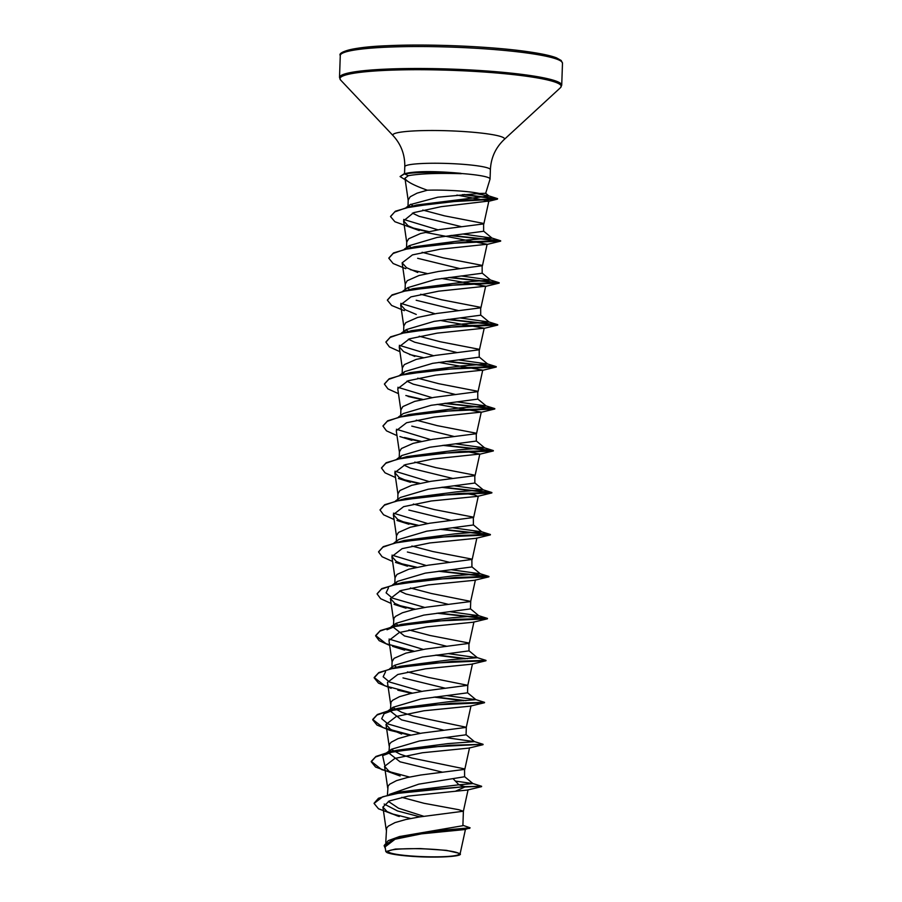 <?xml version="1.0" encoding="UTF-8"?>
<svg xmlns="http://www.w3.org/2000/svg" width="902" height="902" viewBox="0 0 902 902"><rect width="100%" height="100%" fill="white"/><g stroke="black" fill="none" stroke-linecap="round" stroke-linejoin="round"><path stroke-width="1.35" d="M448.531 850.845A35.37 3.901 2 0 1 449.421 850.969A35.37 3.901 2 0 1 448.373 856.404A35.37 3.901 2 0 1 398.831 854.679A35.37 3.901 2 0 1 398.12 849.177A35.37 3.901 2 0 1 448.531 850.845M490.034 179.137A42.834 4.724 -178 0 0 490.068 178.991A42.834 4.724 -178 0 0 477.35 175.18A42.834 4.724 -178 0 0 460.899 173.488L461.305 173.703C437.673 172.981 420.028 173.635 408.369 175.687L404.953 178.246C406.103 181.302 413.567 185.293 427.345 190.209A38.245 4.217 -178 0 1 473.527 192.442A38.245 4.217 -178 0 1 479.413 193.468L485.682 193.31L490.034 179.137M423.771 816.299L398.436 808.181L388.334 801.382M385.774 842.4L386.597 828.115L388.21 826.176L395.053 822.579L405.9 819.49L419.272 816.975L463.391 811.225L458.791 809.714L424.008 803.287L401.785 797.345M462.906 825.307L470.1 827.811L444.787 830.009L399.507 836.537L462.884 825.702L463.391 811.191M389.36 794.414L418.731 784.165L464.598 776.746L464.553 768.899L411.864 758.041L400.319 754.298L391.31 749.427M442.656 772.225L400.06 761.818L388.897 753.102L391.569 749.235L419.464 740.982L466.063 734.792L466.323 727.271L413.33 716.075L401.785 712.343L392.798 707.472M387.432 794.933L388.052 786.149L389.675 784.21L396.519 780.625L407.366 777.524L420.738 775.01L464.789 769.372L469.547 747.781M444.122 730.259L401.525 719.864L390.363 711.137L393.069 707.269L420.918 699.016L467.529 692.826L467.788 685.317L428.405 677.402L407.467 671.9M388.897 753.102L389.517 744.195L391.141 742.256L397.985 738.659L408.832 735.57L422.204 733.055L466.255 727.407L471.013 705.826M445.588 688.305L402.991 677.898M390.363 711.137L390.983 702.23L392.607 700.29L399.451 696.705L410.297 693.604L423.669 691.09L467.788 685.317M389.709 668.754L394.501 665.315L422.35 657.062L468.995 650.872L468.95 643.025L429.871 635.448L408.933 629.946M447.054 646.339L404.457 635.944L393.295 627.217L395.967 623.35L423.861 615.096L470.461 608.906L470.72 601.397L431.336 593.482L410.399 587.98M391.863 668.235L392.088 661.662L394.073 658.336L405.923 653.127L425.135 649.136L469.254 643.351M448.519 604.385L405.923 593.978L399.575 590.979M393.295 627.217L393.915 618.31L395.538 616.37L402.382 612.785L413.229 609.684L426.601 607.17L470.652 601.533L475.41 579.941M394.772 584.755L397.432 581.384L425.316 573.131L471.926 566.952L471.881 559.105L432.802 551.528L411.876 546.026M449.985 562.42L407.388 552.013M394.783 584.316L395.02 577.742L397.004 574.416L408.854 569.207L428.067 565.216L472.186 559.432M394.106 542.869L398.898 539.43L426.736 531.177L473.392 524.987L473.347 517.139L434.268 509.562L413.33 504.06M451.44 520.465L408.854 510.058M396.294 541.313L396.485 535.788L398.47 532.451L410.32 527.242L429.532 523.25L473.651 517.477M395.572 500.914L400.364 497.476L428.27 489.211L474.858 483.032L474.813 475.185L435.734 467.608L414.796 462.106M452.917 478.5L410.32 468.104L403.972 465.105M397.759 499.347L397.951 493.822L399.936 490.496L411.786 485.287L430.998 481.296L475.05 475.647L479.808 454.056L432.768 459.017L405.122 464.699L394.805 472.637L399.248 477.541L410.421 482.288L398.436 478.5M399.236 458.768L401.83 455.51L429.713 447.257L476.324 441.067L476.279 433.219L437.199 425.643L416.262 420.14M454.382 436.545L411.786 426.139M399.225 457.382L399.417 451.868L401.401 448.531L413.251 443.322L432.464 439.33L476.515 433.693L481.273 412.101L434.234 417.062L406.565 422.745L396.294 430.671M398.504 416.995L403.295 413.556L431.133 405.302L477.789 399.112L477.744 391.265L438.665 383.688L417.739 378.186M455.837 394.58L413.251 384.173L406.903 381.174M400.691 415.427L400.883 409.903L402.867 406.577L414.717 401.367L433.93 397.376L478.049 391.592M402.168 374.849L404.761 371.59L432.656 363.337L479.244 357.147L479.21 349.3L440.131 341.723L419.193 336.232M457.314 352.614L414.717 342.219L408.358 339.22M402.112 374.51L402.348 367.937L404.333 364.611L416.183 359.402L435.395 355.411L479.447 349.762L484.205 328.181M403.634 332.883L406.227 329.625L434.099 321.371L480.71 315.193L480.676 307.345L441.597 299.768L420.659 294.266M458.768 310.66L416.183 300.253M403.577 332.545L403.814 325.983L405.787 322.657L417.637 317.448L436.861 313.456L480.913 307.808L485.671 286.216L438.631 291.177L410.962 296.871L400.657 304.786L405.099 309.69L416.273 314.448M402.901 291.109L407.681 287.67L435.531 279.417L482.175 273.227L482.142 265.38L443.062 257.803L422.113 252.301M460.234 268.695L417.649 258.299M405.043 290.591L405.269 284.017L407.253 280.691L419.103 275.482L438.327 271.491L482.446 265.707M406.565 248.963L409.147 245.716L437.053 237.451L483.641 231.273L483.607 223.425L444.517 215.849L422.756 210.065M461.711 226.74L419.103 216.333L412.394 213.12M406.509 248.625L406.734 242.063L408.719 238.737L420.569 233.517L439.793 229.536L483.844 223.888L488.873 201.045L441.089 206.682L413.725 212.635L403.589 220.81L408.031 225.771L419.193 230.529L394.884 221.723L390.543 216.604L394.704 211.914L406.148 207.832L443.062 202.172L497.453 199.128L462.399 194.618M396.497 667.13L394.242 665.507M397.962 625.176L395.707 623.541M408.223 331.451L405.968 329.816M409.688 289.497L407.433 287.862M411.154 247.531L408.899 245.896M407.997 207.381L410.162 204.641L437.82 197.2L479.413 193.468M413.06 205.848L410.737 204.258M407.963 207.032L408.2 200.097L410.185 196.771L417.04 193.175L427.345 190.209M470.1 827.811L464.902 829.547L421.493 833.843L395.065 839.232L385.12 846.854L385.808 851.567L386.969 852.57A38.019 4.194 2 0 0 410.286 856.223C435.35 858.219 465.161 856.584 459.794 853.45L446.389 850.338L420.084 848.545L395.414 849.053L385.808 851.567M460.279 853.044L465.477 829.265M453.063 778.651L458.915 784.796L398.537 792.148L378.49 798.259L374.082 803.254M384.162 804.032L397.489 810.943L420.005 816.862M464.462 776.543L472.986 783.601L458.915 784.796L464.936 786.634L390.814 794.053M391.028 813.593L410.624 818.486M399.507 836.537L388.232 840.653L384.162 845.546M481.567 786.645L467.439 790.051L455.375 791.268L464.925 786.984L481.612 786.273L464.936 786.634L405.99 791.55L382.764 796.748L374.071 803.434L378.502 808.79L399.214 816.524M469.649 828.386L423.309 832.58L395.369 838.059L384.151 845.726L385.368 848.613M455.375 791.268L408.279 796.094L389.36 800.931L382.888 807.076L387.082 811.62L397.635 816.028M456.897 195.069L488.873 201.033M425.18 232.333L487.125 244.262L440.075 249.223L412.428 254.905L402.145 262.832L406.565 267.725L417.727 272.483M441.63 278.47L485.659 286.216M440.176 320.435L484.171 328.181L437.166 333.131L409.508 338.814L399.191 346.751L403.634 351.645L414.796 356.414M438.699 362.39L482.728 370.136L435.689 375.097L408.042 380.791L397.737 388.706L400.905 410.466M437.233 404.355L481.273 412.101M465.319 451.316L479.808 454.056M463.853 493.281L474.644 494.95L477.699 496.337L431.269 500.982L403.622 506.665L393.34 514.591L397.805 519.496L408.922 524.242L396.959 520.454M392.584 561.472L382.11 556.748L378.569 551.968L382.865 547.198L394.794 543.049L433.648 537.378L490.361 534.886L476.222 538.291L429.803 542.948L402.168 548.63L391.874 556.557L396.339 561.45L407.456 566.208L395.516 562.42M391.118 603.438L380.644 598.702L377.104 593.922L381.411 589.153L393.351 585.003L432.193 579.332L488.884 576.84L474.768 580.257L428.349 584.902L400.713 590.584L390.431 598.511L394.85 603.415L406.001 608.173L394.039 604.374M389.653 645.392L379.178 640.668L375.638 635.887L379.934 631.118L391.874 626.969L430.728 621.298L487.43 618.806L473.302 622.211L426.883 626.856L399.236 632.539L388.954 640.476L392.122 662.226M391.118 688.305L378.502 683.13L374.172 677.842L378.468 673.084L390.397 668.923L429.251 663.263L485.964 660.76L471.836 664.176L425.462 668.81L397.782 674.504L387.465 682.431L390.656 704.191M410.151 735.277L389.641 730.259L377.025 725.084L372.706 719.796L377.013 715.038L388.954 710.889L427.807 705.217L484.498 702.726L470.337 706.142L423.963 710.776L396.316 716.459L386 724.396L390.465 729.301L401.604 734.048M483.032 744.68L468.905 748.096L422.497 752.742L394.862 758.424L384.568 766.35L388.987 771.255L400.127 776.002L375.559 767.038L371.241 761.762L375.536 757.003L387.477 752.843L426.33 747.183L480.969 744.409M460.899 173.488L460.899 173.319C437.335 171.188 419.746 171.064 408.121 172.936M472.986 783.601L455.375 781.087M384.68 764.941L382.617 755.65L396.801 750.272L448.046 743.598L474.452 741.636L445.633 737.599M420.377 733.349L387.961 723.968L381.693 718.725L384.094 713.685L398.256 708.318L449.523 701.643L475.918 699.681L447.099 695.634M421.843 691.383L389.427 682.002L383.158 676.771L385.549 671.731M392.573 668.416L396.068 667.322M412.473 693.131L384.647 685.712L374.183 677.492L378.863 672.531L399.744 666.352L450.977 659.678L477.383 657.716L448.565 653.668M423.309 649.429L389.066 639.056M387.014 629.765L397.523 625.368M413.939 651.165L386.112 643.746L375.649 635.538L380.328 630.566L401.198 624.398L452.443 617.723L478.849 615.762L450.03 611.714M424.774 607.463L392.347 598.082L386.09 592.839L388.48 587.811M395.504 584.496L398.988 583.402M377.115 593.741L381.794 588.6L402.653 582.433L453.909 575.758L480.315 573.796L451.496 569.748M426.24 565.509L391.998 555.136M378.581 551.787L383.26 546.646L404.13 540.467L455.375 533.792L481.781 531.842L452.962 527.794M427.706 523.543L393.464 513.17M398.425 500.576L401.92 499.482M380.046 509.833L384.726 504.692L405.596 498.513L456.84 491.838L483.247 489.876L454.428 485.828M429.172 481.589L394.918 471.216M381.512 467.867L386.191 462.726L407.05 456.559L458.306 449.873L484.712 447.911L455.893 443.874M430.637 439.624L396.406 429.262M382.978 425.913L387.657 420.772L408.527 414.593L459.772 407.918L486.178 405.956L457.348 401.909M432.092 397.669L397.872 387.296M384.432 383.948L389.112 378.806L409.982 372.639L461.238 365.953L487.644 363.991L458.825 359.954M433.558 355.704L399.315 345.331M385.909 341.982L390.589 336.841L411.447 330.673L462.703 323.998L489.109 322.037L460.279 317.989M435.023 313.749L400.781 303.365M387.375 300.028L392.054 294.886L412.924 288.708L464.169 282.033L490.575 280.071L461.745 276.035M407.219 248.817L410.703 247.723M388.83 258.062L393.509 252.932L414.379 246.753L465.635 240.079L492.041 238.117L463.211 234.069M437.955 229.83L403.69 219.445M409.226 207.088L412.789 205.983M390.555 216.424L395.369 211.226L416.498 205.013L488.952 195.993L476.481 193.659M481.612 786.273L472.716 783.477M409.542 777.05L381.715 769.631L371.252 761.412L375.931 756.451L388.875 752.167L449.365 745.289L483.077 744.308L474.181 741.512M411.008 735.085L383.17 727.666L372.718 719.446L377.397 714.485L390.34 710.201L450.831 703.334L484.543 702.354L475.647 699.546M465.962 700.64L435.283 696.964M391.818 668.235L452.297 661.369L486.009 660.388L477.113 657.592M467.428 658.686L436.737 654.999M393.261 626.281L453.762 619.415L487.475 618.434L438.214 613.044M415.405 609.211L398.537 605.332M394.738 584.327L455.228 577.449L488.94 576.468L439.68 571.079M416.871 567.245L400.071 563.389M396.215 542.361L456.683 535.495L490.406 534.514L441.134 529.124M418.336 525.291L401.469 521.412M397.658 500.407L458.16 493.529L491.872 492.548L442.611 487.159M419.802 483.325L402.946 479.447M399.135 458.442L459.625 451.575L493.338 450.594L444.066 445.205M421.268 441.371L404.446 437.504M400.612 416.476L461.08 409.609L494.803 408.629L445.532 403.239M422.734 399.406L405.855 395.527M402.055 374.522L462.557 367.655L496.269 366.674L447.009 361.285M403.532 332.556L464.023 325.69L497.735 324.709L448.463 319.319M404.998 290.602L465.477 283.735L499.201 282.754L449.929 277.365M427.131 273.531L410.32 269.664M406.452 248.648L466.954 241.77L500.666 240.789L451.395 235.399M428.597 231.566L411.729 227.687M408.505 206.908L466.379 200.12L497.611 198.699L464.011 194.494M410.658 183.151L400.082 176.555L404.186 173.748L408.369 175.687M484.498 702.726L482.435 702.455M463.696 700.764L433.975 697.122M411.616 693.311L397.805 690.188M485.964 660.76L483.9 660.489M465.161 658.81L435.44 655.168M413.082 651.345L399.315 648.234M487.43 618.806L436.906 613.202M414.548 609.391L400.736 606.268M488.884 576.84L438.372 571.248M416.014 567.426L402.247 564.314M490.361 534.886L439.838 529.282M417.479 525.471L403.656 522.348M394.05 519.518L383.575 514.783L380.035 510.002L384.331 505.244L396.271 501.084L435.125 495.412L491.861 492.898L441.303 487.328M418.945 483.506L405.167 480.394M395.516 477.553L385.041 472.817L381.501 468.037L385.808 463.278L397.737 459.118L436.591 453.458L493.326 450.944L442.769 445.362M420.411 441.552L406.655 438.44M396.981 435.598L386.507 430.863L382.967 426.082L387.262 421.324L399.191 417.164L438.034 411.504L494.792 408.978L444.235 403.408M421.877 399.586L408.054 396.463M398.447 393.633L387.973 388.909L384.421 384.128L388.728 379.359L400.668 375.209L439.522 369.538L496.258 367.024L445.701 361.443M423.342 357.632L409.519 354.509M399.913 351.679L389.438 346.943L385.898 342.162L390.194 337.393L402.134 333.244L440.988 327.573L497.724 325.058L447.166 319.488M404.299 310.66L391.682 305.485L387.364 300.208L391.66 295.439L403.589 291.29L442.431 285.618L499.189 283.104L448.632 277.523M405.753 268.695L393.148 263.519L388.818 258.243L393.125 253.473L405.054 249.324L443.919 243.653L500.655 241.138L450.098 235.569M427.74 231.746L413.928 228.623M400.082 176.555L404.175 174.097A42.665 4.702 -178 0 1 461.305 173.703M460.899 173.319A42.665 4.702 -178 0 0 404.479 173.691A42.665 4.702 -178 0 0 404.186 173.748M529.485 53.353A111.171 12.256 2 0 1 562.487 63.264L561.213 60.502L556.523 57.863C551.077 55.732 541.741 53.703 528.549 51.797C492.289 46.43 429.059 43.702 387.443 45.709C348.544 47.118 337.81 52.936 340.279 55.496A111.171 12.256 2 0 1 408.764 46.588A111.171 12.256 2 0 1 529.485 53.353M404.536 173.68L404.784 166.69C405.009 154.783 401.142 144.455 393.171 135.706L340.595 80.019L339.513 77.448A111.171 12.256 2 0 1 407.997 68.541A111.171 12.256 2 0 1 528.719 75.306A111.171 12.256 2 0 1 561.721 85.205L562.487 63.264M340.595 80.019A110.675 12.2 2 0 1 402.54 69.849A110.675 12.2 2 0 1 528.335 76.501A110.675 12.2 2 0 1 560.458 87.697L561.721 85.205M393.171 135.706A55.856 6.156 2 0 1 424.436 130.576A55.856 6.156 2 0 1 487.914 133.924A55.856 6.156 2 0 1 504.128 139.573L560.458 87.697M404.784 166.69A42.834 4.724 2 0 1 431.167 163.262A42.834 4.724 2 0 1 477.677 165.867A42.834 4.724 2 0 1 490.384 169.689C490.981 157.782 495.559 147.748 504.128 139.573M342.129 53.387A109.503 12.076 2 0 1 411.65 45.1A109.503 12.076 2 0 1 528.369 51.786M490.068 178.991L490.384 169.689M404.964 178.314L408.234 200.672M403.577 220.81L406.768 242.627M487.136 244.262L482.435 265.74M402.123 262.832L405.302 284.592M400.657 304.786L403.837 326.547M399.191 346.751L402.371 368.512M482.739 370.136L478.037 391.626M396.26 430.671L399.439 452.432M394.794 472.637L397.974 494.386M478.342 496.021L473.651 517.5M393.328 514.591L396.519 536.352M476.876 537.975L472.186 559.465M391.863 556.557L395.053 578.306M390.397 598.522L393.588 620.272M473.945 621.895L469.254 643.385M472.479 663.861L467.788 685.34M386 724.396L389.19 746.146M384.545 766.362L387.725 788.111M468.082 789.746L463.391 811.225M382.888 807.076L386.259 830.066M396.801 750.272L388.875 752.167M398.256 708.318L390.34 710.201M478.579 615.626L487.441 618.411M480.033 573.672L488.907 576.446M481.499 531.706L490.372 534.491M482.976 489.752L491.838 492.526M484.43 447.787L493.304 450.572M485.896 405.832L494.77 408.606M487.373 363.867L496.235 366.652M488.828 321.913L497.69 324.686M490.293 279.947L499.156 282.732M491.759 237.993L500.633 240.766M488.388 195.745L497.464 198.609M382.617 755.65L391.569 749.235M474.452 741.636L465.939 734.578M384.094 713.685L393.058 707.258M475.918 699.681L467.394 692.623M477.383 657.716L468.86 650.658M391.175 626.789L395.967 623.35M478.849 615.762L470.325 608.692M392.641 584.834L397.432 581.384M480.315 573.796L471.791 566.738M481.781 531.842L473.257 524.772M483.247 489.876L474.723 482.818M397.038 458.949L401.83 455.51M484.712 447.911L476.188 440.852M486.178 405.956L477.654 398.898M399.969 375.029L404.761 371.59M487.644 363.991L479.12 356.933M401.435 333.075L406.227 329.625M489.109 322.037L480.586 314.978M490.575 280.071L482.051 273.013M404.367 249.155L409.147 245.716M492.041 238.117L483.517 231.059M406.204 207.471L410.162 204.641M488.952 195.993L485.671 193.299M488.016 201.473L497.453 199.128M486.46 244.577L500.61 241.161M485.028 286.532L499.144 283.115M483.551 328.497L497.678 325.081M482.096 370.451L496.213 367.035M480.631 412.417L494.747 409.001M411.864 440.334L399.902 436.545M479.154 454.371L493.281 450.955M477.699 496.337L491.827 492.92M404.558 650.139L392.562 646.339M339.513 77.448L340.279 55.496M408.38 172.891L404.479 173.691"/></g></svg>
